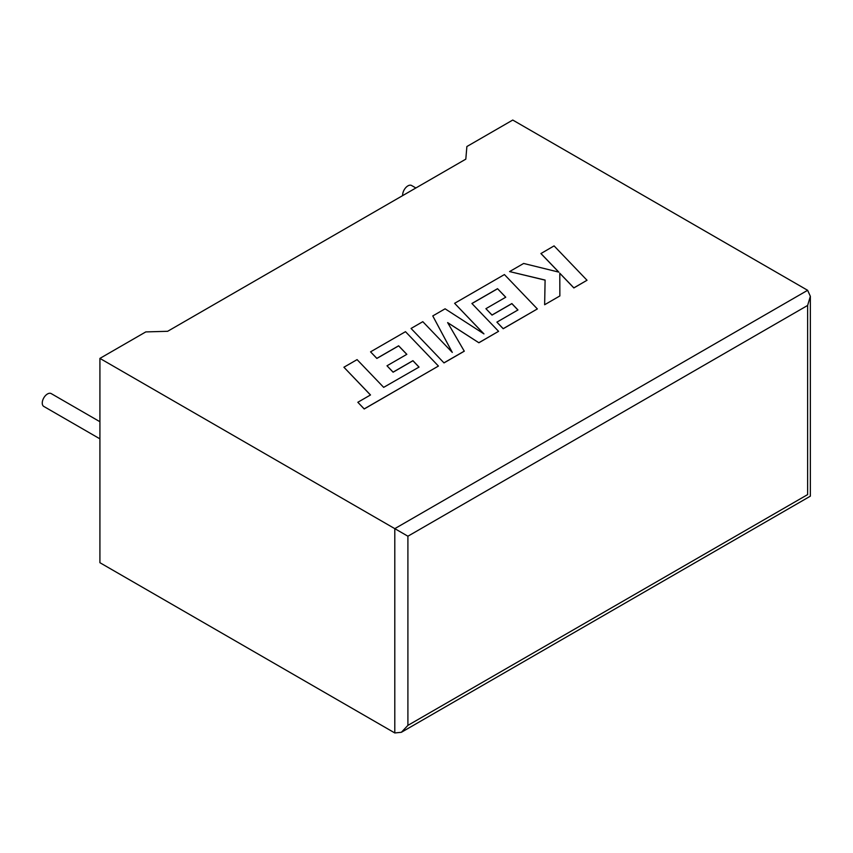 <?xml version="1.0" encoding="UTF-8"?>
<svg xmlns="http://www.w3.org/2000/svg" width="853" height="853" viewBox="0 0 853 853"><rect width="100%" height="100%" fill="white"/><g stroke="black" fill="none" stroke-linecap="round" stroke-linejoin="round"><path stroke-width="1.28" d="M99.918 421.723L51.201 393.596A7.41 4.276 120 0 0 47.491 393.969A7.41 4.276 120 0 0 42.65 400.494A7.41 4.276 120 0 0 43.791 406.433L99.918 438.847M402.691 195.593A7.41 4.276 -60 0 1 407.905 185.879A7.41 4.276 -60 0 1 411.615 185.517L415.88 187.98M99.918 358.399L394.8 528.647L807.631 290.297L512.749 120.049L466.879 146.535L465.813 159.148L167.646 331.295L145.788 331.913L99.918 358.399L99.918 562.703L394.8 732.951L394.8 528.647L407.905 536.217L407.905 725.381L401.358 732.3L394.8 732.951M807.631 290.297L810.35 296.3L807.631 305.438L407.905 536.217M407.905 725.381L807.631 494.601C811.171 496.638 811.171 496.638 807.631 494.601L807.631 305.438M540.919 253.48L558.832 272.128L523.646 263.46L509.582 271.574L545.099 280.061L544.64 304.734L559.856 295.948L559.792 273.216L573.856 287.866L587.024 280.264L554.077 245.888L540.919 253.554L558.736 272.107M587.024 280.264L573.856 287.941L559.792 273.291M509.582 271.574L545.088 280.147M544.64 304.734L559.856 295.948M497.534 288.687L505.754 297.217L485.911 308.679L492.01 315.024L511.864 303.561L517.963 309.97L496.894 322.135L503.195 328.661L537.358 308.935L504.422 274.559L454.606 303.316L483.95 333.907L445.095 308.807L432.77 315.93L452.293 352.417L422.811 321.677L411.061 328.458L443.997 362.909L464.288 351.201L447.633 322.594L478.885 342.767L498.578 331.327L471.901 303.487L497.534 288.687L505.701 297.249M443.997 362.834L464.288 351.127M447.708 322.711L478.885 342.767M478.885 342.693L498.578 331.327M471.944 303.54L497.534 288.772M485.911 308.679L492.01 315.098L511.864 303.636L517.91 310.002M496.894 322.135L503.195 328.736L537.358 308.935M454.606 303.316L483.758 333.79M432.77 315.93L452.197 352.321M411.061 328.458L443.997 362.909M343.908 367.227L370.501 394.96L357.834 402.275L364.199 408.907L438.431 366.054L405.495 331.678L370.554 351.841L376.855 358.367L398.628 345.796L406.838 354.326L386.995 365.788L393.094 372.132L412.937 360.67L419.036 367.078L383.669 387.358L357.087 359.625L343.908 367.227L370.447 394.992M357.834 402.275L364.199 408.982L438.431 366.054M370.554 351.841L376.855 358.441L398.628 345.87L406.785 354.358M386.995 365.788L393.094 372.207L412.937 360.744L418.994 367.11M810.35 296.3L810.35 496.169L401.358 732.3"/></g></svg>

